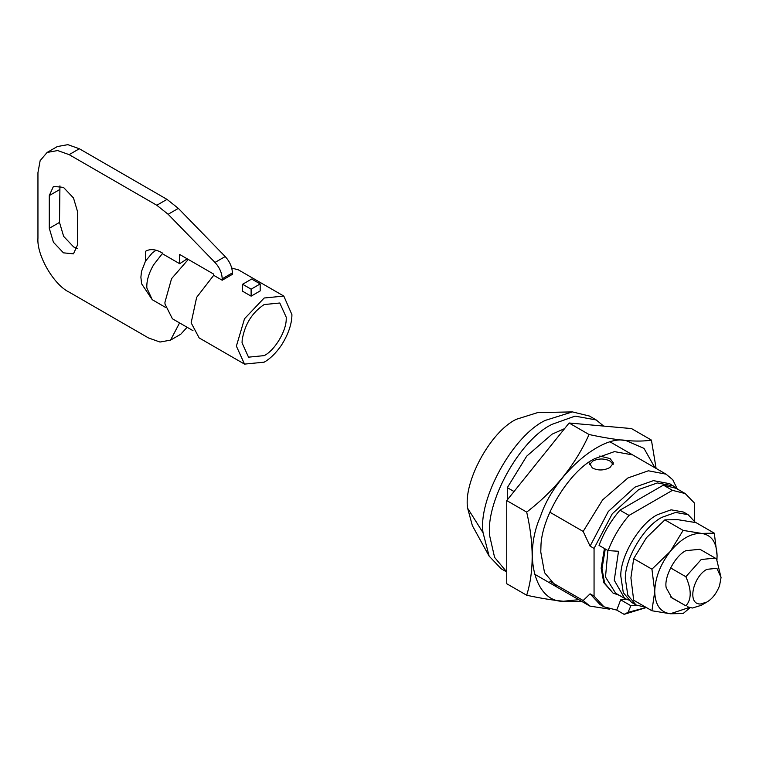 <?xml version="1.0" encoding="UTF-8"?>
<svg xmlns="http://www.w3.org/2000/svg" width="759" height="759" viewBox="0 0 759 759"><rect width="100%" height="100%" fill="white"/><g stroke="black" fill="none" stroke-linecap="round" stroke-linejoin="round"><path stroke-width="1.14" d="M685.775 513.558L683.612 512.078L671.117 509.82L657.55 514.659C640.283 522.951 620.464 555.389 620.767 575.853L623.291 592.656L631.497 602.342L636.033 604.961L646.108 607.399M695.462 522.524L688.147 514.697L675.652 512.439L662.085 517.277C644.818 525.57 624.999 558.007 625.312 578.472L627.826 595.274L636.033 604.961M715.234 558.112L699.931 549.279L685.899 550.664C674.979 555.797 663.793 577.381 666.212 587.789L671.867 597.883L685.87 605.815C691.648 599.496 691.648 589.8 685.87 576.736L701.212 559.506L715.234 558.112L716.543 559.022L721.05 577.504L716.894 568.33L706.876 569.326C692.91 576.717 686.772 604.752 700.557 603.993L706.876 602.058C712.284 598.87 716.515 593.405 719.56 585.673L721.05 577.514M689.087 607.561L670.311 613.765C660.339 612.314 655.14 604.914 654.723 591.584L651.934 610.758L633.689 600.227L630.909 577.836L633.689 558.652L646.497 537.657L664.875 519.868L677.683 519.649L696.06 522.647L714.295 533.179L701.487 533.397C711.468 534.848 716.657 542.239 717.084 555.579L716.875 559.829M654.723 591.584C655.14 577.76 660.339 564.364 670.311 551.404C680.7 539.032 691.098 533.027 701.487 533.397L683.119 530.399L670.311 551.404L651.934 569.184L654.723 591.584M716.942 559.99L717.084 555.579L714.295 533.179M651.934 610.758L670.311 613.765L683.119 613.547L689.978 607.788M664.875 519.868L683.119 530.399M633.689 558.652L651.934 569.184M632.712 454.916L614.448 451.614L594.62 458.692C569.772 470.675 541.015 517.002 540.93 547.002L540.769 551.973L544.545 572.684L556.537 586.849M578.766 599.676L563.444 601.251C535.332 602.456 522.771 555.607 540.617 516.054C553.624 476.083 600.483 434.537 625.805 440.514C636.289 441.377 644.827 441.235 651.412 440.087L656.118 468.436M582.077 601.593L563.444 601.251C552.656 600.208 540.408 598.215 526.689 595.246C534.004 571.669 534.004 543.956 526.689 512.097C554.744 490.523 575.531 464.66 589.05 434.518C602.807 437.488 615.056 439.489 625.805 440.514L643.993 448.379L654.941 467.753M651.412 440.087L631.479 428.569L569.108 423L506.746 500.579L506.746 583.737L526.689 595.246M589.05 434.518L569.108 423M526.689 512.097L506.746 500.579M613.158 464.366L610.113 461.092C604.458 458.341 598.728 458.303 592.921 460.979L589.639 464.527M589.401 463.009L592.286 467.905C597.959 470.77 603.841 470.646 609.932 467.525L613.452 463.009L610.113 458.597L599.724 456.026M706.876 602.058L701.212 605.331L692.35 608.035L687.18 606.716M605.284 548.985L601.991 568.671L604.638 583.168L613.035 593.083L619.268 595.284M604.43 548.491L601.147 568.178L603.794 582.675L613.035 593.083M506.746 571.944L494.593 557.381L489.859 536.67C484.726 503.35 519.554 439.594 552.106 424.319L575.056 416.122L596.204 419.955L603.69 426.093M506.746 571.982L501.206 568.785L489.128 556.119L483.056 532.742C477.923 499.422 512.752 435.666 545.304 420.391L572.39 411.9L589.401 416.027L596.204 419.955M489.128 556.119L472.364 525.645L467.658 508.274C463.104 482.297 490.494 431.416 516.386 419.272L537.619 412.611L572.39 411.9M467.658 508.274L483.056 532.742M685.87 576.736L670.567 567.893M685.87 605.815L670.567 596.972M607.912 550.503L605.502 577.02L615.625 593.187L624.695 598.424L614.259 580.274L618.519 551.262L608.111 550.617C613.063 537.609 620.037 525.873 629.04 515.418L672.465 490.342L663.394 485.105L676.155 488.331L685.225 493.568L672.465 490.342M624.695 598.424L628.319 599.999M685.225 493.568L694.4 503.008L694.4 520.721M629.04 515.418L619.961 510.181C610.967 520.636 603.993 532.372 599.031 545.379L608.111 550.617M619.961 510.181L663.394 485.105M646.355 607.542L624.107 614.344L616.735 610.094L603.965 606.821L594.06 596.128L594.06 548.415L590.085 546.119L583.168 531.442L549.839 512.202M514.033 491.528L507.316 487.648L526.708 456.15L552.106 434.139L564.592 428.626M507.316 499.877L507.316 487.648M594.06 596.128L590.085 593.832L583.168 600.53L549.839 581.28M676.924 488.236L672.749 479.726L666.041 474.166L648.376 470.789L627.959 477.933L602.57 499.944L583.168 531.442M624.107 614.344L628.072 612.323L646.27 607.494M636.317 605.122L630.881 605.729L628.072 612.323M630.881 605.729L620.672 599.838L616.735 610.094M620.672 599.838L626.232 599.212M603.965 606.821L599.999 604.534L590.085 593.832M590.085 546.119L608.291 511.5L634.875 487.164L653.433 480.637L669.751 483.711L678.593 489.745M594.06 548.415L612.257 513.796L638.841 489.46L657.398 482.933L673.717 486.007M609.676 609.183L589.876 606.09L583.168 600.53M264.16 355.62C274.521 350.649 286.409 331.18 286.228 318.903L286.266 317.319L279.786 303.012L264.16 304.558C252.178 312.509 244.853 324.235 242.197 339.747L242.045 342.85L248.525 357.166L264.16 355.62M192.985 330.658L172.416 318.78L164.988 304.036L164.94 302.262L171.553 278.667L188.279 259.445M165.358 307.3L152.255 299.701L146.848 287.984C146.468 281.039 148.707 273.335 153.555 264.882L162.673 253.174C156.06 249.227 150.386 248.572 145.671 251.21L145.671 260.821M187.188 258.81L179.684 263.715L162.692 253.904M281.342 345.364C275.83 353.239 270.1 358.836 264.16 362.166L244.512 364.111L236.381 346.123L244.512 318.752L264.16 298.012L283.8 296.067L291.93 314.662C291.836 324.112 288.306 334.349 281.342 345.364M231.723 268.05L238.449 269.881L283.8 296.067M222.207 280.223L222.207 278.8C221.941 272.898 219.541 267.443 214.987 262.443L225.195 256.551C229.749 261.551 232.15 267.007 232.406 272.908L232.406 274.331L222.207 280.223L213.696 275.318L196.638 297.367L191.145 322.831L199.162 337.926L244.512 364.111M242.614 284.264L242.614 291.238L251.115 296.152L260.185 290.915L260.185 283.932L251.684 279.027L242.614 284.264L251.115 289.17L260.185 283.932M251.115 289.17L251.115 296.152M59.942 185.86L59.496 222.406L63.642 236.372L73.67 246.95L77.19 248.468M49.288 228.298L53.443 242.263L63.462 252.842L73.481 253.838L77.636 244.664L77.636 211.932L73.481 197.957L63.462 187.378L53.443 186.382L49.288 195.566L49.288 228.298L59.496 222.406M156.8 205.262L167.008 199.37L178.346 208.383L168.137 214.275L156.8 205.262L69.135 154.646L57.656 150.548L47.086 152.464L40.142 160.661L37.95 172.654L37.95 238.117C36.555 255.119 53.709 284.824 69.135 292.12L148.498 337.945L159.978 342.043L170.547 340.127L179.57 322.917M179.684 263.715L179.684 254.474L213.696 274.113L213.696 275.318M170.547 340.127L180.756 334.235L187.122 327.271M167.008 199.37L79.334 148.755L67.855 144.656L57.286 146.572L47.086 152.464M225.195 256.551L178.346 208.383M214.987 262.443L168.137 214.275M59.496 189.674L49.288 195.566M232.406 272.908L222.207 278.8M79.334 148.755L69.135 154.646M683.612 512.078L688.147 514.697M589.876 606.09L534.308 574.013M610.473 442.089L666.041 474.166M152.255 299.701L141.601 283.781L140.889 277.215L141.487 271.504L145.462 261.153L152.17 253.07L156.031 250.204"/></g></svg>
